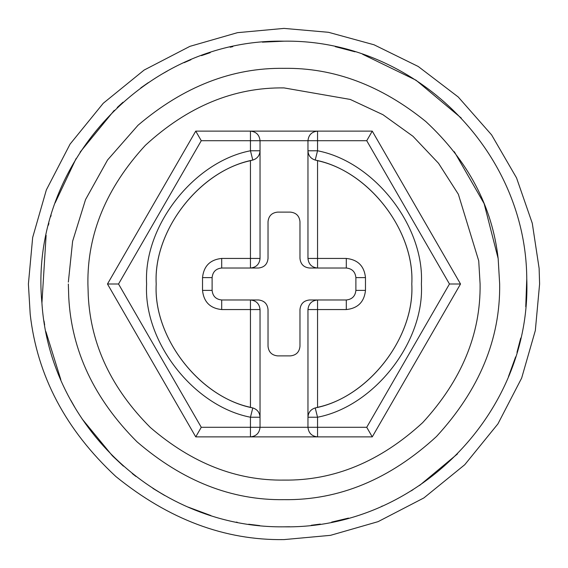 <?xml version="1.0" encoding="UTF-8"?>
<svg xmlns="http://www.w3.org/2000/svg" width="568" height="568" viewBox="0 0 568 568"><rect width="100%" height="100%" fill="white"/><g stroke="black" fill="none" stroke-linecap="round" stroke-linejoin="round"><path stroke-width="0.85" d="M30.189 314.168L28.4 284L32.667 237.488L46.349 189.918L70.063 144.13L103.262 103.262L144.13 70.063L189.918 46.349L237.488 32.667L284 28.4L328.489 32.298L374.049 44.787L418.218 66.477L458.234 96.993L491.604 134.9L516.539 177.898L532.28 223.274L539.124 268.394L539.6 284L535.333 330.512L521.651 378.082L497.937 423.87L464.738 464.738L423.87 497.937L378.082 521.651L330.512 535.333L284 539.6C224.871 540.48 168.838 519.464 115.9 476.552C65.689 429.884 37.119 375.76 30.189 314.168M262.373 42.146L284 41.18C413.667 39.171 526.153 149.845 526.763 278.824L525.755 306.741M520.714 338.102L516.986 352.409M515.616 356.91L508.459 376.627M457.481 453.903L419.553 485.462M412.986 489.73L411.04 490.937M382.307 506.031L381.696 506.301M348.489 518.101L331.662 522.098M320.338 524.087L311.221 525.286M289.779 526.749L284.071 526.82M526.763 278.824C531.79 412.141 417.196 528.914 284.263 526.82C159.438 528.559 49.821 426.795 41.925 303.049L46.114 235.287M259.789 525.613L248.685 524.236M237.261 522.276L236.359 522.098M210.891 515.559L188.221 507.132M164.677 495.481L152.891 488.381M135.965 476.474L132.252 473.563M123.419 466.143L112.691 456.09M112.329 455.728L82.197 419.042M74.706 407.114L70.808 400.241M60.812 379.637L45.894 331.598M44.652 324.931L44.006 320.941M335.269 46.654L355 51.794M362.59 54.251L415.982 80.18L461.28 118.073M48.415 225.176L48.905 223.231M50.694 216.685L51.12 215.244M55.124 202.904L76.105 158.536M80.074 152.188L114.26 110.362M117.228 107.508L122.979 102.247M140.821 87.884L148.362 82.594M162.207 73.932L167.39 71.014M184.096 62.686L190.933 59.725M201.462 55.636L210.231 52.661M230.161 47.222L232.823 46.633M41.925 303.049C28.577 165.203 145.671 38.482 284 41.18M284 68.337C232.163 67.592 183.499 86.563 138.017 125.258C183.499 86.563 232.163 67.592 284 68.337C333.892 67.599 381.171 85.328 425.83 121.538C468.195 160.907 492.307 206.574 498.157 258.546L499.662 284C500.401 339.039 479.349 389.875 436.494 436.494C389.875 479.349 339.039 500.401 284 499.662C231.666 500.408 182.662 481.117 136.987 441.79C94.26 398.985 71.511 350.775 68.742 297.163L68.337 284M498.157 258.546L484.128 203.628L454.315 151.706M68.345 282.118L72.619 241.251L85.527 199.624L107.565 159.984L138.017 125.258M478.725 260.854L480.095 284C480.762 334.048 461.621 380.269 422.656 422.656C380.269 461.621 334.048 480.762 284 480.095C236.416 480.776 191.863 463.232 150.328 427.47C111.477 388.547 90.795 344.719 88.274 295.971L87.905 284C87.238 233.952 106.379 187.731 145.344 145.344C187.731 106.379 233.952 87.238 284 87.905L350.243 99.436L382.946 114.701L412.964 136.277L438.539 163.293L458.362 194.27L478.725 260.854M268.025 309.56C267.414 303.781 264.219 300.586 258.44 299.975C264.219 300.586 267.414 303.781 268.025 309.56L268.025 346.303C268.636 352.082 271.831 355.277 277.61 355.887L290.39 355.887C296.169 355.277 299.364 352.082 299.975 346.303L299.975 309.56C300.586 303.781 303.781 300.586 309.56 299.975C303.781 300.586 300.586 303.781 299.975 309.56M250.452 268.025L221.697 268.025C215.918 268.636 212.723 271.831 212.112 277.61L202.528 277.61C203.749 266.051 210.139 259.661 221.697 258.44L250.452 258.44L250.452 268.025L258.44 268.025C264.219 267.414 267.414 264.219 268.025 258.44C267.414 264.219 264.219 267.414 258.44 268.025L250.452 268.025C256.232 267.414 259.427 264.219 260.037 258.44L260.037 140.708C259.427 134.928 256.232 131.733 250.452 131.123L317.547 131.123C311.768 131.733 308.573 134.928 307.962 140.708L201.271 140.708L195.74 131.123L250.452 131.123L250.452 150.776L260.037 150.776C259.718 155.504 257.304 158.6 252.796 160.069C199.986 170.215 153.14 230.31 156.2 284C153.14 337.69 199.986 397.785 252.796 407.93L250.452 417.224C193.681 406.319 143.328 341.716 146.615 284C143.328 226.284 193.681 161.681 250.452 150.776L252.796 160.069L255.067 159.175M299.975 258.44C300.586 264.219 303.781 267.414 309.56 268.025C303.781 267.414 300.586 264.219 299.975 258.44L299.975 221.697C299.364 215.918 296.169 212.723 290.39 212.112L277.61 212.112C271.831 212.723 268.636 215.918 268.025 221.697L268.025 258.44M307.962 309.56C308.573 303.781 311.768 300.586 317.547 299.975L346.303 299.975C352.082 299.364 355.277 296.169 355.887 290.39L355.887 277.61C355.277 271.831 352.082 268.636 346.303 268.025L317.547 268.025C311.768 267.414 308.573 264.219 307.962 258.44L307.962 150.776C308.282 155.504 310.696 158.6 315.204 160.069C368.014 170.215 414.86 230.31 411.8 284C414.86 337.69 368.014 397.785 315.204 407.93C310.696 409.4 308.282 412.496 307.962 417.224L307.962 309.56L317.547 309.56L317.547 299.975L309.56 299.975L317.547 299.975M316.475 160.396L317.547 160.68C369.413 171.784 414.697 231.041 411.8 284C414.697 336.959 369.413 396.215 317.547 407.32L316.475 407.604M212.112 277.61L212.112 290.39C212.723 296.169 215.918 299.364 221.697 299.975L250.452 299.975C256.232 300.586 259.427 303.781 260.037 309.56L260.037 427.292L307.962 427.292L307.962 417.224L317.547 417.224L315.204 407.93M315.204 160.069L317.547 150.776L307.962 150.776L307.962 140.708L317.547 140.708L317.547 131.123L372.26 131.123L366.729 140.708L317.547 140.708L317.547 150.776C374.319 161.681 424.672 226.284 421.385 284C424.672 341.716 374.319 406.319 317.547 417.224L317.547 427.292L307.962 427.292C308.573 433.072 311.768 436.267 317.547 436.877L195.74 436.877L107.473 284L195.74 131.123M372.26 131.123L460.527 284L372.26 436.877L366.729 427.292L449.458 284L366.729 140.708M372.26 436.877L317.547 436.877L317.547 427.292L366.729 427.292M460.527 284L449.458 284M201.271 140.708L118.542 284L201.271 427.292L260.037 427.292C259.427 433.072 256.232 436.267 250.452 436.877L250.452 417.224L260.037 417.224C259.718 412.496 257.304 409.4 252.796 407.93M201.271 427.292L195.74 436.877M118.542 284L107.473 284M251.525 407.604L250.452 407.32C198.587 396.215 153.303 336.959 156.2 284C153.303 231.041 198.587 171.784 250.452 160.68L251.525 160.396M260.016 151.436L260.037 150.776M250.452 299.975L258.44 299.975L250.452 299.975L250.452 309.56L221.697 309.56C210.139 308.339 203.749 301.949 202.528 290.39L202.528 277.61M309.56 268.025L317.547 268.025L309.56 268.025M317.547 160.68L317.547 258.44L346.303 258.44C357.861 259.661 364.251 266.051 365.472 277.61L365.472 290.39C364.251 301.949 357.861 308.339 346.303 309.56L317.547 309.56L317.547 407.32M346.303 309.56L346.303 299.975M365.472 290.39L355.887 290.39M365.472 277.61L355.887 277.61M346.303 258.44L346.303 268.025M307.962 258.44L317.547 258.44L317.547 268.025M250.452 407.32L250.452 309.56L260.037 309.56M221.697 299.975L221.697 309.56M250.452 160.68L250.452 258.44L260.037 258.44M212.112 290.39L202.528 290.39M221.697 258.44L221.697 268.025"/></g></svg>

